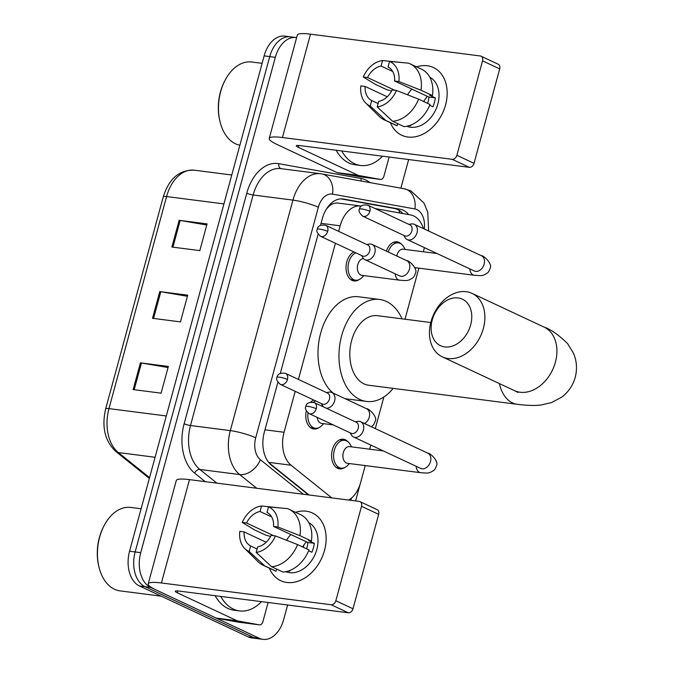<?xml version="1.0" encoding="UTF-8"?>
<svg xmlns="http://www.w3.org/2000/svg" width="673" height="673" viewBox="0 0 673 673"><rect width="100%" height="100%" fill="white"/><g stroke="black" fill="none" stroke-linecap="round" stroke-linejoin="round"><path stroke-width="1.01" d="M359.121 279.623A14.949 9.826 -82.7 0 1 354.057 280.935A14.949 9.826 -82.7 0 1 352.08 280.363A14.949 9.826 -82.7 0 1 346.073 266.256A14.949 9.826 -82.7 0 1 353.956 251.938M318.893 427.683A14.949 9.826 -82.7 0 1 313.82 429.004A14.949 9.826 -82.7 0 1 311.851 428.432A14.949 9.826 -82.7 0 1 306.324 410.925M310.825 402.101A14.949 9.826 -82.7 0 1 313.727 400.006M386.361 251.113A14.949 9.826 -82.7 0 1 397.036 241.8A14.949 9.826 -82.7 0 1 399.005 242.381A14.949 9.826 -82.7 0 1 401.604 244.358M344.66 467.567A14.949 9.826 -82.7 0 1 339.596 468.888A14.949 9.826 -82.7 0 1 337.627 468.307A14.949 9.826 -82.7 0 1 331.999 451.272A14.949 9.826 -82.7 0 1 343.398 439.225A14.949 9.826 -82.7 0 1 345.367 439.797A14.949 9.826 -82.7 0 1 347.966 441.782M268.973 462.788L309.067 494.975M338.78 203.204C335.154 202.59 331.915 203.625 329.055 206.317L326.489 208.983M348.757 500.064A28.039 18.432 97.3 0 0 360.694 482.305L365.237 465.581M295.186 391.324L284.065 432.268A28.039 18.432 97.3 0 0 291.089 465.22L331.772 497.885M361.367 206.089A28.039 18.432 97.3 0 0 360.888 206.022A28.039 18.432 97.3 0 0 340.159 225.8L338.654 231.361M335.423 243.264L298.425 379.429M423.477 228.618A28.039 18.432 97.3 0 0 410.639 214.956L375.155 208.571M423.325 251.769L423.62 250.701A28.039 18.432 97.3 0 0 424.335 247.597M369.687 449.194L370.815 445.072M375.29 428.592L383.879 396.961M405.003 319.221L418.875 268.157M287.623 604.993L283.67 619.572A28.039 18.432 -82.7 0 1 262.95 639.35A28.039 18.432 -82.7 0 1 259.256 638.265L150.626 587.411A28.039 18.432 -82.7 0 1 140.733 552.659L275.316 57.323A28.039 18.432 -82.7 0 1 296.036 37.545A28.039 18.432 -82.7 0 1 296.625 37.629M408.654 159.551L400.881 188.154M303.935 544.962L303.313 547.275M262.95 639.35L251.769 637.92A28.039 18.432 -82.7 0 1 248.076 636.835L139.454 585.981L145.04 586.696A28.039 18.432 -82.7 0 1 135.147 551.944L269.73 56.608A28.039 18.432 -82.7 0 1 290.45 36.822A28.039 18.432 -82.7 0 0 269.73 56.608L135.147 551.944A28.039 18.432 -82.7 0 0 145.04 586.696L253.662 637.55L145.04 586.696L150.626 587.411M257.355 638.635A28.039 18.432 -82.7 0 1 253.662 637.55A28.039 18.432 -82.7 0 0 257.355 638.635M277.882 382.264L264.329 432.159A28.039 18.432 97.3 0 0 271.345 465.119L308.436 494.891M408.696 214.611A28.039 18.432 97.3 0 0 400.157 209.236L343.634 199.065A28.039 18.432 97.3 0 0 343.028 198.972A28.039 18.432 97.3 0 0 322.308 218.75L320.516 225.337M318.11 234.196L280.288 373.406M341.009 198.88L394.571 208.521A28.039 18.432 -82.7 0 1 402.824 213.551M139.454 585.981A28.039 18.432 -82.7 0 1 129.561 551.221L264.136 55.884A28.039 18.432 -82.7 0 1 284.864 36.106L296.036 37.545M140.413 362.848L168.351 366.432L161.091 393.158L133.153 389.574L140.413 362.848A7.479 1.161 -164.8 0 1 141.456 362.999L134.196 389.709M179.144 220.307L207.082 223.89L199.822 250.617L171.884 247.033L179.144 220.307A7.479 1.161 -164.8 0 1 180.179 220.458L172.927 247.168M159.779 291.577L187.717 295.161L180.457 321.887L152.519 318.304L159.779 291.577A7.479 1.161 -164.8 0 1 160.822 291.729L153.562 318.438M187.414 296.28L160.822 291.729M206.779 225.009L180.179 220.458M168.048 367.559L141.456 362.999M324.512 550.43A37.385 27.568 115.1 0 1 297.626 581.371A37.385 27.568 115.1 0 1 269.393 568.163A37.385 27.568 115.1 0 0 280.725 580.698L280.725 580.698A37.385 27.568 115.1 0 0 324.512 550.43A37.385 27.568 115.1 0 0 295.54 512.304A37.385 27.568 115.1 0 1 312.423 512.986A37.385 27.568 115.1 0 1 324.512 550.43M268.106 602.486L262.924 621.566A4.669 3.071 97.3 0 1 259.467 624.864L238.511 622.172A4.669 3.071 -82.7 0 1 238.41 622.163L216.639 618.243A4.669 3.071 -82.7 0 1 216.126 618.075L156.346 590.086A37.385 5.805 15.2 0 1 148.211 583.878A37.385 5.805 15.2 0 1 161.411 582.969L331.15 604.749A4.669 3.449 -64.9 0 0 335.852 600.745L353.005 608.779A4.669 3.449 115.1 0 1 348.303 612.783L178.564 591.003A9.346 1.455 -164.8 0 0 175.266 591.222A9.346 1.455 -164.8 0 0 177.302 592.778L237.081 620.767A4.669 3.071 97.3 0 0 237.594 620.935L259.366 624.847A4.669 3.071 97.3 0 0 259.467 624.864M148.211 583.878L176.284 480.53A37.385 5.805 15.2 0 1 189.492 479.63L359.231 501.41A4.669 3.449 -64.9 0 1 360.005 501.629A4.669 3.449 -64.9 0 1 361.51 506.315L335.852 600.745M360.005 501.629L377.149 509.663A4.669 3.449 115.1 0 1 378.663 514.34L353.005 608.779M275.45 535.918L271.16 535.363A18.693 13.78 115.1 0 1 257.65 546.88L256.161 552.356A24.295 17.919 115.1 0 0 275.45 535.918L297.567 544.583L309 549.942A30.84 22.739 115.1 0 1 283.022 572.067L271.589 566.716L256.161 552.356M257.078 548.983L250.659 545.98A18.693 13.78 115.1 0 1 244.106 531.897L266.188 542.236M306.56 548.798A18.693 13.78 -64.9 0 0 307.115 547.031A18.693 13.78 -64.9 0 0 307.881 542.514L273.575 526.454A18.693 13.78 115.1 0 0 267.021 512.372L268.51 506.895L287.379 508.595A30.84 22.739 115.1 0 1 289.07 509.276A30.84 22.739 115.1 0 1 299.99 535.674L277.873 527.009L273.575 526.454M289.07 509.276L300.503 514.626A30.84 22.739 115.1 0 1 311.422 541.025L308.587 540.663L314.308 543.338A27.105 19.988 115.1 0 1 313.399 547.839A27.105 19.988 115.1 0 1 311.885 552.247L308.671 550.741M308.764 522.643A27.105 19.988 115.1 0 1 316.832 549.437A27.105 19.988 115.1 0 1 285.798 571.697M273.659 535.691L246.528 522.988L242.23 522.433L254.419 529.828L265.852 535.178L270.605 536.44M250.659 545.98L249.17 551.456L264.607 565.816L276.039 571.175L276.611 569.064M276.039 571.175A30.84 22.739 115.1 0 1 274.348 570.494L262.916 565.135A30.84 22.739 115.1 0 1 258.104 561.762L244.745 548.52A24.295 17.919 115.1 0 1 239.807 531.342L244.106 531.897M264.607 565.816A30.84 22.739 115.1 0 1 262.916 565.135M281.087 508.022L261.528 505.995L260.039 511.48L271.673 516.923M311.422 541.025L299.99 535.674M249.17 551.456A24.295 17.919 115.1 0 1 244.745 548.52M242.23 522.433A24.295 17.919 115.1 0 1 261.528 505.995M268.51 506.895A24.295 17.919 115.1 0 1 277.873 527.009M246.528 522.988A18.693 13.78 115.1 0 1 260.039 511.48M287.8 571.2A27.105 19.988 115.1 0 0 289.726 571.133L289.011 570.805M297.567 544.583A30.84 22.739 115.1 0 1 271.589 566.716M286.58 540.276A18.693 13.78 115.1 0 1 290.938 534.589M302.69 546.981A23.362 17.229 115.1 0 1 306.375 541.807M314.308 543.338L307.881 542.514M161.175 596.152L120.03 590.869A42.054 27.643 -82.7 0 1 114.486 589.245A42.054 27.643 -82.7 0 1 98.838 566.481A42.054 27.643 -82.7 0 1 104.071 525.697A42.054 27.643 -82.7 0 1 130.73 507.442L141.094 508.771M261.486 601.637A46.723 30.714 -82.7 0 1 239.571 610.924A46.723 30.714 -82.7 0 1 233.422 609.124A46.723 30.714 -82.7 0 1 220.719 596.413M239.571 610.924L233.985 610.209A46.723 30.714 -82.7 0 1 227.827 608.4A46.723 30.714 -82.7 0 1 215.133 595.689M98.838 566.481L98.62 565.53A40.187 26.415 -82.7 0 1 103.625 526.555L104.071 525.697M470.654 324.899A25.7 18.953 -64.9 0 0 458.103 297.937A25.7 18.953 -64.9 0 0 432.234 319.969A25.7 18.953 -64.9 0 0 444.794 346.932A25.7 18.953 -64.9 0 0 470.654 324.899M430.972 321.753A35.046 25.843 115.1 0 1 472.025 293.369A35.046 25.843 115.1 0 1 483.357 328.474A35.046 25.843 115.1 0 1 442.304 356.85A35.046 25.843 115.1 0 1 430.972 321.753M430.762 322.527L377.553 315.696A35.046 23.042 97.3 0 0 350.826 343.937A35.046 23.042 97.3 0 0 364.017 383.871A35.046 23.042 97.3 0 0 368.627 385.217L517.133 404.28C526.976 405.525 534.867 405.777 540.814 405.028L551.532 402.589L561.576 397.238C568.315 392.208 572.858 385.579 575.222 377.343C577.35 369.04 576.778 361.006 573.505 353.249L567.566 343.592C558.851 335.003 551.019 329.501 544.062 327.095L472.025 293.369M393.15 388.363A51.4 33.793 -82.7 0 1 366.549 401.436A51.4 33.793 -82.7 0 1 359.777 399.459A51.4 33.793 -82.7 0 1 340.437 340.9A51.4 33.793 -82.7 0 1 379.631 299.477A51.4 33.793 -82.7 0 1 386.403 301.462A51.4 33.793 -82.7 0 1 402.067 318.842M366.549 401.436L345.594 398.752A51.4 33.793 -82.7 0 1 345.047 398.677M333.085 393.074A51.4 33.793 -82.7 0 1 320.584 333.446A51.4 33.793 -82.7 0 1 358.675 296.785L379.631 299.477M421.735 468.753L420.65 468.4A8.413 6.2 -64.9 0 0 430.51 461.594A8.413 6.2 -64.9 0 0 430.627 461.089A8.413 6.2 -64.9 0 0 427.784 453.165C429.769 452.55 439.015 461.173 436.533 465.548C435.658 468.223 434.699 469.872 433.639 470.494C428.676 473.649 428.196 473.195 420.617 472.69L347.411 463.293A8.413 5.527 -82.7 0 1 346.301 462.965A8.413 5.527 -82.7 0 1 343.137 453.383A8.413 5.527 -82.7 0 1 349.556 446.611L383.374 450.952M349.455 463.554L347.52 465.514A14.015 9.212 -82.7 0 1 341.11 468.139A14.015 9.212 -82.7 0 1 339.259 467.6A14.015 9.212 -82.7 0 1 333.985 451.625A14.015 9.212 -82.7 0 1 344.677 440.327A14.015 9.212 -82.7 0 1 346.528 440.874A14.015 9.212 -82.7 0 1 350.221 444.483L351.592 446.872M350.12 432.798L351.373 434.951A8.413 6.2 -64.9 0 0 353.535 436.979A8.413 6.2 -64.9 0 0 354.923 437.383A8.413 6.2 -64.9 0 0 363.386 430.173A8.413 6.2 -64.9 0 0 360.669 421.744A8.413 6.2 -64.9 0 0 359.281 421.34A8.413 6.2 -64.9 0 0 357.725 421.382L355.268 421.794M316.243 408.696A6.074 4.475 -64.9 0 1 309.134 413.609L351.096 433.261A6.074 4.475 -64.9 0 0 352.097 433.547A6.074 4.475 -64.9 0 0 358.213 428.339A6.074 4.475 -64.9 0 0 356.244 422.257L314.283 402.605C309.143 401.848 306.333 403.152 305.845 406.517A6.074 0.942 -164.8 0 1 307.99 406.374A6.074 0.942 15.2 0 1 316.243 408.696A6.074 4.475 -64.9 0 0 314.283 402.605M388.195 251.98A14.015 9.212 -82.7 0 1 398.315 242.911A14.015 9.212 -82.7 0 1 400.166 243.449A14.015 9.212 -82.7 0 1 403.859 247.067L405.23 249.447M403.758 235.382L405.011 237.527A8.413 6.2 -64.9 0 0 407.173 239.554A8.413 6.2 -64.9 0 0 408.561 239.958A8.413 6.2 -64.9 0 0 417.024 232.749A8.413 6.2 -64.9 0 0 414.307 224.319A8.413 6.2 -64.9 0 0 412.919 223.924A8.413 6.2 -64.9 0 0 411.363 223.958L408.906 224.378M369.881 211.272A6.074 4.475 -64.9 0 1 362.772 216.193L404.734 235.836A6.074 4.475 -64.9 0 0 405.735 236.122A6.074 4.475 -64.9 0 0 411.851 230.915A6.074 4.475 -64.9 0 0 409.882 224.832L367.921 205.189C362.781 204.424 359.971 205.728 359.483 209.093A6.074 0.942 -164.8 0 1 361.628 208.95A6.074 0.942 15.2 0 1 369.881 211.272A6.074 4.475 -64.9 0 0 367.921 205.189M396.767 255.992A8.413 5.527 -82.7 0 1 403.194 249.187L437.013 253.528M333.244 424.899L321.644 423.41A8.413 5.527 -82.7 0 1 320.533 423.09A8.413 5.527 -82.7 0 1 317.21 417.395M326.102 408.141A8.413 6.2 -64.9 0 0 326.144 408.149A8.413 6.2 -64.9 0 0 334.313 401.857A8.413 6.2 -64.9 0 0 331.89 392.51A8.413 6.2 -64.9 0 0 330.502 392.115A8.413 6.2 -64.9 0 0 328.946 392.149L326.489 392.569M321.341 403.573L322.594 405.718A8.413 6.2 -64.9 0 0 323.587 406.963M323.688 423.679L321.753 425.639A14.015 9.212 -82.7 0 1 315.343 428.255A14.015 9.212 -82.7 0 1 313.492 427.717A14.015 9.212 -82.7 0 1 308.015 412.936M287.464 379.463A6.074 4.475 -64.9 0 1 280.355 384.384L322.317 404.027A6.074 4.475 -64.9 0 0 323.318 404.313A6.074 4.475 -64.9 0 0 329.434 399.106A6.074 4.475 -64.9 0 0 327.465 393.024L285.503 373.38C280.363 372.615 277.554 373.919 277.066 377.284A6.074 0.942 -164.8 0 1 279.211 377.141A6.074 0.942 15.2 0 1 287.464 379.463A6.074 4.475 -64.9 0 0 285.503 373.38M313.374 402.269A14.015 9.212 -82.7 0 1 315.637 400.898M400.713 276.25L399.627 275.905A8.413 6.2 -64.9 0 0 401.015 276.3A8.413 6.2 -64.9 0 0 409.605 268.586A8.413 6.2 -64.9 0 0 406.761 260.67C408.747 260.047 417.992 268.678 415.51 273.053C414.635 275.72 413.676 277.369 412.616 277.991C407.653 281.146 407.165 280.691 399.594 280.187L361.872 275.35A8.413 5.527 -82.7 0 1 360.762 275.021A8.413 5.527 -82.7 0 1 357.531 265.785A8.413 5.527 -82.7 0 1 363.546 258.634M361.569 255.504L362.823 257.65A8.413 6.2 -64.9 0 0 364.985 259.685A8.413 6.2 -64.9 0 0 366.373 260.081A8.413 6.2 -64.9 0 0 374.541 253.797A8.413 6.2 -64.9 0 0 372.119 244.45A8.413 6.2 -64.9 0 0 370.73 244.047A8.413 6.2 -64.9 0 0 369.174 244.089L366.718 244.501M363.916 275.61L361.981 277.57A14.015 9.212 -82.7 0 1 355.571 280.195A14.015 9.212 -82.7 0 1 353.72 279.648A14.015 9.212 -82.7 0 1 348.109 266.129A14.015 9.212 -82.7 0 1 355.866 252.838M327.692 231.394A6.074 4.475 -64.9 0 1 320.584 236.316L362.545 255.959A6.074 4.475 -64.9 0 0 363.546 256.253A6.074 4.475 -64.9 0 0 369.662 251.037A6.074 4.475 -64.9 0 0 367.694 244.955L325.732 225.312C320.592 224.546 317.782 225.85 317.294 229.224A6.074 0.942 -164.8 0 1 319.439 229.072A6.074 0.942 15.2 0 1 327.692 231.394A6.074 4.475 -64.9 0 0 325.732 225.312M445.543 104.98A37.385 27.568 115.1 0 1 418.648 135.929A37.385 27.568 115.1 0 1 390.416 122.722A37.385 27.568 115.1 0 0 401.747 135.248L401.747 135.248A37.385 27.568 115.1 0 0 445.543 104.98A37.385 27.568 115.1 0 0 416.57 66.863A37.385 27.568 115.1 0 1 433.446 67.544A37.385 27.568 115.1 0 1 445.543 104.98M389.129 157.045L383.947 176.124A4.669 3.071 97.3 0 1 380.489 179.422L359.533 176.73A4.669 3.071 -82.7 0 1 359.432 176.713L337.661 172.793A4.669 3.071 -82.7 0 1 337.148 172.633L277.369 144.645A37.385 5.805 15.2 0 1 269.234 138.428A37.385 5.805 15.2 0 1 282.441 137.528L452.18 159.308A4.669 3.449 -64.9 0 0 456.883 155.303L474.028 163.329A4.669 3.449 115.1 0 1 469.325 167.333L299.594 145.553A9.346 1.455 -164.8 0 0 296.288 145.78A9.346 1.455 -164.8 0 0 298.324 147.337L358.103 175.317A4.669 3.071 97.3 0 0 358.616 175.485L380.388 179.405A4.669 3.071 97.3 0 0 380.489 179.422M269.234 138.428L297.315 35.089A37.385 5.805 15.2 0 1 310.514 34.18L480.253 55.96A4.669 3.449 -64.9 0 1 481.027 56.187A4.669 3.449 -64.9 0 1 482.541 60.864L456.883 155.303M481.027 56.187L498.18 64.213A4.669 3.449 115.1 0 1 499.686 68.898L474.028 163.329M396.481 90.468L392.182 89.921A18.693 13.78 115.1 0 1 378.672 101.43L377.183 106.906A24.295 17.919 115.1 0 0 396.481 90.468L418.589 99.141L430.03 104.492A30.84 22.739 115.1 0 1 404.052 126.625L392.611 121.266L377.183 106.906M378.1 103.533L371.689 100.538A18.693 13.78 115.1 0 1 365.128 86.447L387.219 96.786M427.591 103.348A18.693 13.78 -64.9 0 0 428.137 101.581A18.693 13.78 -64.9 0 0 428.903 97.072L394.605 81.012A18.693 13.78 115.1 0 0 388.043 66.93L389.532 61.445L408.402 63.144A30.84 22.739 115.1 0 1 410.093 63.826A30.84 22.739 115.1 0 1 421.012 90.232L398.896 81.559L394.605 81.012M410.093 63.826L421.525 69.184A30.84 22.739 115.1 0 1 432.445 95.583L429.618 95.221L435.33 97.896A27.105 19.988 115.1 0 1 434.43 102.389A27.105 19.988 115.1 0 1 432.916 106.805L429.694 105.299M429.786 77.202A27.105 19.988 115.1 0 1 437.854 103.995A27.105 19.988 115.1 0 1 406.82 126.255M394.681 90.241L367.551 77.538L363.252 76.991L375.441 84.377L386.874 89.736L391.627 90.998M371.689 100.538L370.2 106.014L385.629 120.374L397.062 125.725L397.634 123.622M397.062 125.725A30.84 22.739 115.1 0 1 395.379 125.043L383.938 119.693A30.84 22.739 115.1 0 1 379.126 116.311L365.767 103.078A24.295 17.919 115.1 0 1 360.837 85.9L365.128 86.447M385.629 120.374A30.84 22.739 115.1 0 1 383.938 119.693M402.118 62.572L382.55 60.553L381.061 66.03L392.696 71.473M432.445 95.583L421.012 90.232M370.2 106.014A24.295 17.919 115.1 0 1 365.767 103.078M363.252 76.991A24.295 17.919 115.1 0 1 382.55 60.553M389.532 61.445A24.295 17.919 115.1 0 1 398.896 81.559M367.551 77.538A18.693 13.78 115.1 0 1 381.061 66.03M408.831 125.75A27.105 19.988 115.1 0 0 410.749 125.683L410.042 125.355M418.589 99.141A30.84 22.739 115.1 0 1 392.611 121.266M407.611 94.834A18.693 13.78 115.1 0 1 411.969 89.139M423.712 101.539A23.362 17.229 115.1 0 1 427.397 96.365M435.33 97.896L428.903 97.072M239.866 145.233A42.054 27.643 -82.7 0 1 235.508 143.803A42.054 27.643 -82.7 0 1 219.869 121.031A42.054 27.643 -82.7 0 1 225.102 80.247A42.054 27.643 -82.7 0 1 251.761 62L262.117 63.329M382.508 156.195A46.723 30.714 -82.7 0 1 360.602 165.474A46.723 30.714 -82.7 0 1 354.444 163.674A46.723 30.714 -82.7 0 1 341.741 150.962M360.602 165.474L355.008 164.759A46.723 30.714 -82.7 0 1 348.858 162.959A46.723 30.714 -82.7 0 1 336.155 150.247M219.869 121.031L219.65 120.088A40.187 26.415 -82.7 0 1 224.647 81.113L225.102 80.247M398.879 210.161A28.039 21.115 100.2 0 1 399.619 212.979M329.03 205.492A28.039 21.115 100.2 0 1 329.055 206.317M268.611 462.343L291.089 465.22M264.96 429.811L284.065 432.268M321.063 223.343L340.159 225.8M424.293 228.997A18.693 12.291 97.3 0 0 416.949 209.606A18.693 12.291 97.3 0 0 414.888 208.95L332.563 194.127A18.693 12.291 97.3 0 0 318.346 207.25L255.715 437.77A18.693 12.291 97.3 0 0 260.392 459.735L303.372 494.243M428.651 231.041L427.742 212.138L423.897 202.952L410.9 190.888L404.229 188.76A18.693 14.074 100.2 0 1 414.888 208.95M205.248 481.649L194.674 473.161A42.054 27.643 -82.7 0 1 184.141 423.729L246.772 193.21A42.054 27.643 -82.7 0 1 278.757 163.682L361.09 178.496A42.054 27.643 -82.7 0 1 369.898 182.576M140.733 552.659L129.561 551.221M259.256 638.265L248.076 636.835M275.316 57.323L264.136 55.884M256.724 488.253L239.672 474.566L199.856 469.451L216.908 483.147M260.392 459.735A18.693 13.065 128.8 0 1 239.672 474.566A37.385 24.573 -82.7 0 1 230.309 430.619L190.493 425.513A37.385 24.573 97.3 0 0 199.856 469.451A4.669 3.264 -51.2 0 0 194.674 473.161M255.715 437.77A18.693 2.902 -164.8 0 0 230.309 430.619L292.94 200.108L253.124 195.002L190.493 425.513A4.669 0.723 15.2 0 1 184.141 423.729M318.346 207.25A18.693 2.902 -164.8 0 0 292.94 200.108A37.385 24.573 -82.7 0 1 320.567 173.735L280.75 168.629A37.385 24.573 97.3 0 0 253.124 195.002A4.669 0.723 15.2 0 1 246.772 193.21M350.852 500.333L351.457 498.104M278.757 163.682A4.669 3.516 -79.8 0 0 281.23 168.687M361.09 178.496A4.669 3.516 -79.8 0 0 361.258 181.029M321.374 173.861A18.693 14.074 100.2 0 1 321.896 173.945A18.693 14.074 100.2 0 1 332.563 194.127M342.422 198.905L343.634 199.065M394.571 208.521L400.157 209.236M166.307 415.964L108.967 408.612A9.346 1.455 -164.8 0 0 105.669 408.839L163.287 196.777A9.346 1.455 15.2 0 1 166.584 196.55L108.967 408.612A37.385 24.573 97.3 0 0 118.33 452.55A9.346 6.537 128.8 0 1 115.857 451.533C104.895 441.143 101.505 426.909 105.669 408.839M163.287 196.777C169.016 178.631 179.321 169.764 194.211 170.176A37.385 24.573 97.3 0 0 166.584 196.55L223.924 203.911M155.084 457.27L118.33 452.55L149.557 477.62M189.492 479.63L161.411 582.969M378.663 514.34L361.51 506.315M177.807 590.911L177.302 592.778M216.126 618.075L237.081 620.767M348.303 612.783L331.15 604.749M237.594 620.935L216.639 618.243M238.41 622.163L259.366 624.847M499.391 383.576A35.046 23.042 97.3 0 0 512.515 402.925A35.046 23.042 97.3 0 0 517.133 404.28M517.907 392.418L514.34 390.576A35.046 25.843 -64.9 0 0 555.393 362.2A35.046 25.843 -64.9 0 0 544.062 327.095M420.617 472.69A8.413 5.527 -82.7 0 1 419.506 472.362A8.413 5.527 -82.7 0 1 416.141 466.288M475.374 271.328L474.297 270.983A8.413 6.2 -64.9 0 0 484.148 264.169A8.413 6.2 -64.9 0 0 484.274 263.665A8.413 6.2 -64.9 0 0 481.422 255.748C483.407 255.126 492.653 263.757 490.171 268.132C489.296 270.798 488.337 272.447 487.277 273.07C482.314 276.224 481.834 275.77 474.255 275.265A8.413 5.527 -82.7 0 1 473.144 274.946A8.413 5.527 -82.7 0 1 469.779 268.872M364.514 423.544A8.413 6.2 -64.9 0 0 369.376 416.654A8.413 6.2 -64.9 0 0 366.533 408.73C368.518 408.116 377.763 416.738 375.282 421.113L373.784 424.537L371.437 426.783M399.594 280.187A8.413 5.527 -82.7 0 1 398.483 279.859A8.413 5.527 -82.7 0 1 395.118 273.793M310.514 34.18L282.441 137.528M499.686 68.898L482.541 60.864M298.829 145.469L298.324 147.337M337.148 172.633L358.103 175.317M469.325 167.333L452.18 159.308M358.616 175.485L337.661 172.793M359.432 176.713L380.388 179.405M338.183 203.111L360.888 206.022M404.229 188.76L320.567 173.735M355.596 500.939L360.215 483.929M424.032 249.052L424.419 247.63M149.339 478.41L115.857 451.533M194.211 170.176L231.781 174.997M514.34 390.576L442.304 356.85M309.134 413.609C305.769 410.572 304.676 408.208 305.845 406.517M341.11 468.139L336.323 467.525M427.784 453.165L360.669 421.744M344.677 440.327L339.89 439.713M420.65 468.4L353.535 436.979M362.772 216.193C359.407 213.148 358.314 210.784 359.483 209.093M414.93 267.652L474.255 275.265M481.422 255.748L414.307 224.319M398.315 242.911L393.528 242.297M474.297 270.983L407.173 239.554M280.355 384.384C276.99 381.339 275.896 378.975 277.066 377.284M315.343 428.255L310.547 427.641M366.533 408.73L331.89 392.51M320.584 236.316C317.219 233.27 316.125 230.906 317.294 229.224M399.627 275.905L364.985 259.685M355.571 280.195L350.776 279.573M406.761 260.67L372.119 244.45"/></g></svg>
